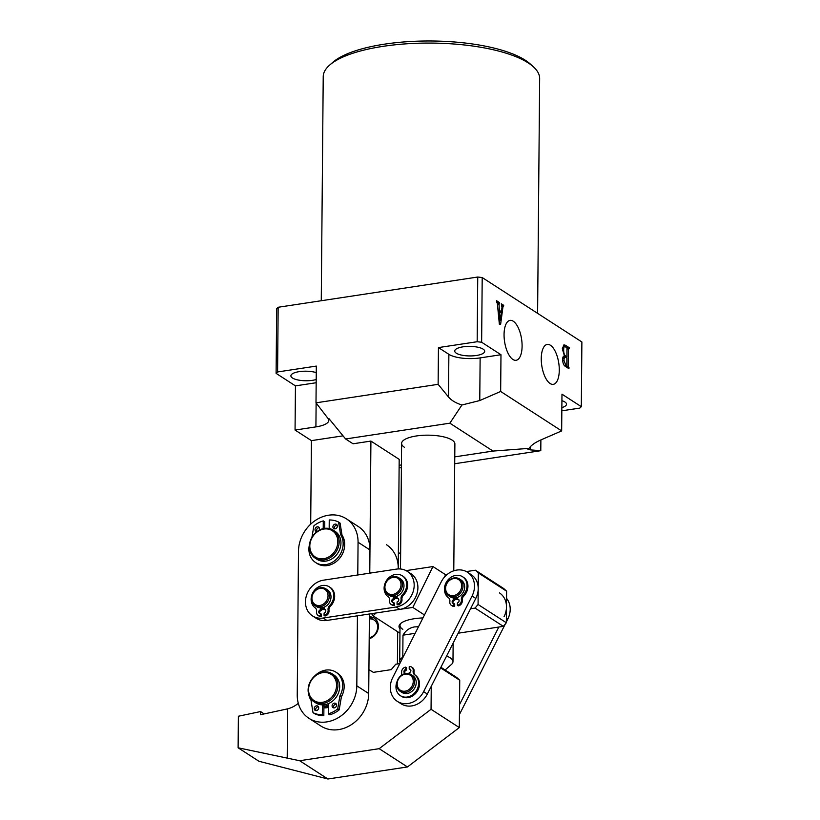 <?xml version="1.0" encoding="UTF-8"?>
<svg xmlns="http://www.w3.org/2000/svg" width="820" height="820" viewBox="0 0 820 820"><rect width="100%" height="100%" fill="white"/><g stroke="black" fill="none" stroke-linecap="round" stroke-linejoin="round"><path stroke-width="1.23" d="M329.64 65.098L332.797 62.33A104.888 33.456 0.5 0 1 425.324 41A104.888 33.456 0.5 0 1 525.302 60.229A104.888 33.456 0.5 0 1 530.335 64.052L533.441 66.871A108.219 34.522 -179.5 0 0 528.254 62.935A108.219 34.522 -179.5 0 0 425.098 43.091A108.219 34.522 -179.5 0 0 329.64 65.098A108.219 34.522 -179.5 0 0 323.223 76.66L321.266 300.735M537.602 313.353L539.652 78.546A108.219 34.522 -179.5 0 0 533.441 66.871M550.435 345.261A20.182 8.589 81.4 0 0 547.124 344.451A20.182 8.589 81.4 0 0 541.384 362.225A20.182 8.589 81.4 0 0 550.107 383.514A20.182 8.589 81.4 0 0 553.172 384.354A20.182 8.589 81.4 0 0 559.178 366.837A20.182 8.589 81.4 0 0 550.435 345.261M513.238 321.214A20.182 8.589 81.4 0 0 509.927 320.415A20.182 8.589 81.4 0 0 504.187 338.178A20.182 8.589 81.4 0 0 512.91 359.467A20.182 8.589 81.4 0 0 515.975 360.308A20.182 8.589 81.4 0 0 521.991 342.791A20.182 8.589 81.4 0 0 513.238 321.214M453.778 570.792L454.885 443.897A26.64 8.497 -179.5 0 0 452.076 440.063A26.64 8.497 -179.5 0 0 422.167 435.348A26.64 8.497 -179.5 0 0 401.605 443.435A26.64 8.497 -179.5 0 0 404.414 447.279M561.864 407.612A14.985 4.776 -179.5 0 0 566.528 404.198A14.985 4.776 -179.5 0 0 564.949 402.036A14.985 4.776 -179.5 0 0 561.925 400.693M483.123 349.135A14.985 4.776 -179.5 0 0 466.293 346.481A14.985 4.776 -179.5 0 0 454.731 351.032A14.985 4.776 -179.5 0 0 456.309 353.194A14.985 4.776 -179.5 0 0 473.13 355.839A14.985 4.776 -179.5 0 0 484.702 351.288A14.985 4.776 -179.5 0 0 483.123 349.135M316.264 372.618A14.985 4.776 -179.5 0 0 300.028 371.532A14.985 4.776 -179.5 0 0 290.895 375.847A14.985 4.776 -179.5 0 0 292.473 378.01A14.985 4.776 -179.5 0 0 316.202 379.527M499.031 303.472L499.308 310.319L501.409 311.682L501.963 307.479L501.307 303.789L503.726 305.347L502.916 307.111L500.61 324.412L499.359 324.279L497.361 303.533L496.51 301.842L496.52 300.694L499.411 302.559L499.4 303.707L497.351 303.646M503.408 306.311L501.994 307.244M581.882 341.981L482.201 277.539L481.637 342.237L500.979 354.732L500.661 391.468L561.659 430.91L561.977 394.174L581.318 406.679L581.882 341.981M565.523 345.302L569.162 347.649L569.152 348.808L568.332 348.961L568.178 366.335L568.977 368.703L565.544 366.478C563.77 365.546 562.797 363.239 562.633 359.57C562.684 357.069 563.309 355.89 564.488 356.054L562.315 348.777L564.027 344.851L565.523 345.302L564.037 345.527L565.4 346.409M568.629 348.469L566.968 349.176M371.183 572.944L369.779 572.042L370.917 441.078L353.041 443.784L345.609 438.977L449.862 423.181L493.015 451.072L454.772 456.863M370.917 441.078L399.186 459.354L398.233 568.219A33.302 28.198 -57.1 0 0 386.527 544.767M401.421 464.95L399.135 465.288M500.979 354.732L480.13 357.899A23.308 7.431 0.5 0 1 448.868 354.322L438.444 347.588L477.168 341.725L477.742 277.027L278.154 307.264L277.59 371.952L316.315 366.089L315.997 402.825L328.328 418.846L329.035 418.733L345.609 438.977M401.39 467.851L399.114 467.677M328.328 418.846A23.308 7.431 0.5 0 1 328.799 420.363A23.308 7.431 0.5 0 1 315.915 426.892L295.056 430.049L311.426 440.627L343.047 435.84M477.742 277.027L482.201 277.539M277.59 371.952L276.104 373.366L276.668 308.679L278.154 307.264M438.444 347.588L438.126 384.324L315.997 402.825M438.126 384.324L448.489 396.972C451.42 400.437 455.899 403.102 461.926 404.998L479.761 400.549L500.661 391.468M461.926 404.998L449.862 423.181M561.659 430.91L540.759 439.981C535.07 442.503 531.155 445.301 529.023 448.376L493.015 451.072M561.833 410.81L579.832 408.093L581.318 406.679M540.882 439.93L540.79 450.692L454.71 463.73M529.023 448.376L527.844 449.175L530.325 449.872L540.79 450.692M276.104 373.366L295.446 385.871L295.056 430.049M310.698 524.164L311.426 440.627M295.446 385.871L316.171 382.735M481.637 342.237L477.168 341.725M497.484 304.835L498.765 304.64M498.037 310.513L499.308 310.319M498.047 310.698L499.298 311.508M499.954 311.897L501.409 311.682M501.819 305.306L503.726 305.347M502.24 305.573L502.229 306.413M500.835 311.764L500.753 312.42M499.646 320.692L499.277 323.439M497.012 302.201L499.411 302.559M497.914 302.785L497.914 303.554M499.329 311.497L500.241 320.61L501.297 312.768L499.329 311.497L498.15 311.682M499.021 320.784L500.241 320.61M566.825 347.332L569.162 347.649M567.676 347.875L567.665 348.531M567.143 348.695L568.383 348.51M566.774 356.936L566.764 357.991M565.185 366.232L568.178 366.335M566.692 366.56L567.04 367.473M567.071 367.473L568.526 367.247M567.532 367.77L568.988 367.544M563.361 345.179L564.037 345.527M565.144 366.202L566.825 365.443L566.886 358.073L565.185 357.151L563.699 357.377L562.663 358.883M565.082 366.212L565.328 365.669M563.924 356.136L565.41 357.141L566.897 356.915L566.968 348.09L564.867 346.317L563.381 346.542L562.335 348.223M564.334 356.454L566.897 356.915M562.366 350.068L563.678 349.873C563.637 353.041 564.345 355.162 565.831 356.228M565.677 346.563C564.375 345.927 563.709 347.034 563.678 349.873M565.667 357.284C564.56 356.977 563.996 358.053 563.996 360.503L565.882 365.546L566.825 365.443M562.663 360.708L563.996 360.503M564.621 365.73L565.882 365.546M446.592 656.051A26.64 8.497 0.5 0 1 452.978 661.648A26.64 8.497 0.5 0 1 451.4 664.487L445.116 670.001M418.497 626.736L414.674 626.89C409.6 627.72 405.695 630.488 402.979 635.172L402.784 657.261A26.64 8.497 0.5 0 0 399.709 661.176L400.016 625.516A26.64 8.497 -179.5 0 0 402.825 629.36M400.201 662.837A26.64 8.497 0.5 0 1 399.709 661.176M415.156 633.327L402.979 635.172M369.379 616.804A11.654 9.871 122.9 0 1 378.389 626.377A11.654 9.871 122.9 0 1 369.195 638.718M369.205 637.806A9.994 8.456 -57.1 0 0 377.251 629.842A9.994 8.456 -57.1 0 0 374.135 620.053A9.994 8.456 -57.1 0 0 369.369 618.905M397.403 663.974L397.679 631.738M400.642 554.084A33.302 28.198 -57.1 0 0 398.428 552.465L398.376 552.434M504.044 616.722A19.977 16.912 -57.1 0 0 499.452 592.901M459.518 704.595L498.816 627.044M506.35 621.919L507.764 619.131A19.977 16.912 -57.1 0 0 506.555 598.344M459.436 714.517L505.284 624.03M458.165 633.204L503.336 626.357L475.067 608.081L470.547 608.768M447.146 574.492L445.608 574.728L432.96 566.558L412.819 607.425L424.463 614.949M412.819 607.425L376.031 612.991L373.059 615.82L399.955 633.214M399.986 628.817A27.634 8.815 0.5 0 1 400.652 623.507A27.634 8.815 0.5 0 1 422.956 617.931M432.96 566.558L406.064 570.628M475.395 570.218L503.664 588.493L506.616 591.199L478.347 572.924L475.395 570.218L466.375 571.581M373.059 615.82L371.593 613.668M475.067 608.081L478.07 604.483L506.34 622.749L503.336 626.357M506.34 622.749L506.616 591.199M478.07 604.483L478.347 572.924M445.608 574.728L444.409 577.157M401.164 623.087A26.64 8.497 -179.5 0 0 400.016 625.516M311.743 679.811A15.652 13.253 -57.1 0 0 313.67 700.341A15.652 13.253 -57.1 0 0 333.381 695.124A15.652 13.253 -57.1 0 0 331.444 674.583A15.652 13.253 -57.1 0 0 311.743 679.811M334.519 695.903A16.646 14.094 122.9 0 1 313.968 701.735A16.646 14.094 122.9 0 1 311.497 679.606A16.646 14.094 122.9 0 1 332.049 673.774A16.646 14.094 122.9 0 1 334.519 695.903M313.968 701.735L315.751 702.894A16.646 14.094 -57.1 0 0 336.303 697.051A16.646 14.094 -57.1 0 0 333.832 674.932L332.049 673.774M328.389 703.826A14.985 12.689 122.9 0 1 326.739 704.216M322.414 705.866A16.646 14.094 -57.1 0 0 328.369 705.415M394.768 577.3A8.989 7.616 -57.1 0 0 385.123 585.234A8.989 7.616 -57.1 0 0 391.16 594.469A8.989 7.616 -57.1 0 0 400.806 586.536A8.989 7.616 -57.1 0 0 394.768 577.3M391.406 595.709A9.994 8.456 122.9 0 1 387.983 594.561A9.994 8.456 122.9 0 1 385.328 583.451A9.994 8.456 122.9 0 1 395.424 576.634A9.994 8.456 122.9 0 1 398.838 577.782A9.994 8.456 122.9 0 1 401.503 588.893A9.994 8.456 122.9 0 1 391.406 595.709M387.983 594.561L389.623 595.617A9.994 8.456 -57.1 0 0 393.036 596.765A9.994 8.456 -57.1 0 0 403.132 589.949A9.994 8.456 -57.1 0 0 400.467 578.838L398.838 577.782M394.44 597.718A9.994 8.456 -57.1 0 0 394.522 597.729A9.994 8.456 -57.1 0 0 397.116 597.534M400.785 676.264A8.989 7.616 -57.1 0 0 398.489 688.421A8.989 7.616 -57.1 0 0 409.631 689.056A8.989 7.616 -57.1 0 0 411.927 676.9A8.989 7.616 -57.1 0 0 400.785 676.264M410.574 690.061A9.994 8.456 122.9 0 1 400.232 691.342A9.994 8.456 122.9 0 1 400.744 675.844A9.994 8.456 122.9 0 1 411.086 674.563A9.994 8.456 122.9 0 1 410.574 690.061M400.232 691.342L401.872 692.398A9.994 8.456 -57.1 0 0 412.204 691.116A9.994 8.456 -57.1 0 0 412.716 675.618L411.086 674.563M440.904 667.275L456.781 677.535L459.733 680.241L459.313 727.576L407.448 766.956L327.918 779L258.946 761.267L238.118 747.799L238.384 716.239L260.545 711.555L264.214 713.923M431.248 686.33L431.053 709.3L379.178 748.68L299.648 760.724L238.118 747.799M368.918 669.704L373.366 672.349L391.232 669.643L395.742 664.231L399.811 663.616M298.295 703.324A26.64 22.55 122.9 0 1 287.635 708.849L287.205 757.803M459.733 680.241L440.596 667.87M459.313 727.576L431.053 709.3M407.448 766.956L379.178 748.68M327.918 779L299.648 760.724M260.545 711.555L260.514 714.712L287.635 708.849M328.359 707.414A18.317 15.508 122.9 0 1 326.872 707.711A18.317 15.508 122.9 0 1 323.9 707.875M323.91 706.676A16.646 14.094 -57.1 0 0 327.631 706.614A16.646 14.094 -57.1 0 0 328.359 706.481M369.41 614.006L368.713 693.535A33.302 28.198 122.9 0 1 338.65 729.605A33.302 28.198 122.9 0 1 320.845 726.007L308.945 718.32A33.302 28.198 122.9 0 1 297.24 694.868L298.49 551.276A33.302 28.198 122.9 0 1 315.198 520.567A33.302 28.198 122.9 0 1 346.358 518.804A33.302 28.198 122.9 0 1 358.063 542.256L357.776 574.974M357.428 615.82L356.813 685.838A33.302 28.198 122.9 0 1 326.749 721.907A33.302 28.198 122.9 0 1 308.945 718.32M346.358 518.804L358.258 526.501A33.302 28.198 122.9 0 1 369.963 549.943L369.769 573.159M342.012 535.101A18.317 15.508 122.9 0 1 344.656 544.705M467.461 572.227L471.182 574.625A19.977 16.912 122.9 0 1 475.774 598.446L427.343 694.038A19.977 16.912 122.9 0 1 402.897 704.769A19.977 16.912 122.9 0 1 401.062 703.765L397.341 701.366A19.977 16.912 122.9 0 1 392.749 677.545L441.18 581.964A19.977 16.912 122.9 0 1 467.461 572.227A19.977 16.912 122.9 0 1 472.053 596.048L423.622 691.629A19.977 16.912 122.9 0 1 399.176 702.371A19.977 16.912 122.9 0 1 397.341 701.366M457.519 599.215A10.988 9.307 122.9 0 1 454.741 599.512M454.751 598.795A9.994 8.456 -57.1 0 0 457.427 598.682M324.228 609.322A10.988 9.307 122.9 0 1 321.46 609.619M321.46 608.901A9.994 8.456 -57.1 0 0 324.136 608.778M397.208 598.262A10.988 9.307 122.9 0 1 394.44 598.559M394.44 597.841A9.994 8.456 -57.1 0 0 397.116 597.729M407.161 571.274L410.881 573.672A19.977 16.912 122.9 0 1 417.903 587.745A19.977 16.912 122.9 0 1 399.863 609.383L326.883 620.443A19.977 16.912 122.9 0 1 316.202 618.29L312.481 615.881A19.977 16.912 122.9 0 1 306.424 595.689A19.977 16.912 122.9 0 1 323.5 580.17L396.48 569.111A19.977 16.912 122.9 0 1 407.161 571.274A19.977 16.912 122.9 0 1 414.182 585.336A19.977 16.912 122.9 0 1 396.152 606.984L323.172 618.044A19.977 16.912 122.9 0 1 312.481 615.881M310.483 550.558A15.652 13.253 -57.1 0 0 328.103 557.293A15.652 13.253 -57.1 0 0 337.143 537.202A15.652 13.253 -57.1 0 0 319.534 530.468A15.652 13.253 -57.1 0 0 310.483 550.558M338.445 537.059A16.646 14.094 122.9 0 1 332.848 555.653A16.646 14.094 122.9 0 1 315.218 558.153A16.646 14.094 122.9 0 1 310.083 551.276A16.646 14.094 122.9 0 1 315.669 532.682A16.646 14.094 122.9 0 1 333.299 530.191A16.646 14.094 122.9 0 1 338.445 537.059M315.218 558.153L317.012 559.301A16.646 14.094 -57.1 0 0 334.642 556.811A16.646 14.094 -57.1 0 0 340.228 538.217A16.646 14.094 -57.1 0 0 335.083 531.339L333.299 530.191M327.887 597.278A8.989 7.616 -57.1 0 0 321.502 588.34A8.989 7.616 -57.1 0 0 312.082 596.611A8.989 7.616 -57.1 0 0 318.467 605.539A8.989 7.616 -57.1 0 0 327.887 597.278M311.651 596.857A9.994 8.456 122.9 0 1 325.858 588.842A9.994 8.456 122.9 0 1 329.209 597.606A9.994 8.456 122.9 0 1 315.003 605.621A9.994 8.456 122.9 0 1 311.651 596.857M315.003 605.621L316.643 606.677A9.994 8.456 -57.1 0 0 330.839 598.661A9.994 8.456 -57.1 0 0 327.487 589.898L325.858 588.842M321.46 608.778A9.994 8.456 -57.1 0 0 324.136 608.594M445.936 585.89A8.989 7.616 -57.1 0 0 451.348 595.607A8.989 7.616 -57.1 0 0 461.352 588.268A8.989 7.616 -57.1 0 0 455.94 578.551A8.989 7.616 -57.1 0 0 445.936 585.89M462.654 588.688A9.994 8.456 122.9 0 1 448.663 595.761A9.994 8.456 122.9 0 1 445.526 586.054A9.994 8.456 122.9 0 1 459.518 578.981A9.994 8.456 122.9 0 1 462.654 588.688M448.663 595.761L450.303 596.816A9.994 8.456 -57.1 0 0 464.294 589.744A9.994 8.456 -57.1 0 0 461.147 580.037L459.518 578.981M320.569 607.845L320.558 609.793L321.45 610.377A1.999 1.691 -57.1 0 0 319.954 613.575M320.558 609.793A1.999 1.691 -57.1 0 0 320.528 613.585L321.419 614.159L321.399 616.527A4.5 3.803 122.9 0 1 318.99 616.045L318.098 615.461A4.5 3.803 122.9 0 1 316.52 612.304A4.5 3.803 122.9 0 1 316.571 611.607A4.5 3.803 -57.1 0 0 315.188 607.845A12.648 10.711 122.9 0 1 311.128 599.205A12.648 10.711 122.9 0 1 317.473 587.53A12.648 10.711 122.9 0 1 329.322 586.864A12.648 10.711 122.9 0 1 333.771 595.771A12.648 10.711 122.9 0 1 329.548 605.672A4.5 3.803 -57.1 0 0 328.041 609.188A4.5 3.803 -57.1 0 0 328.092 609.865A4.5 3.803 122.9 0 1 324.074 615.41L324.966 615.984A4.5 3.803 122.9 0 0 328.984 610.439A4.5 3.803 -57.1 0 1 328.933 609.772A4.5 3.803 -57.1 0 1 330.439 606.246A12.648 10.711 122.9 0 0 334.662 596.345A12.648 10.711 122.9 0 0 330.214 587.438L329.322 586.864M320.528 613.585L320.507 615.953A4.5 3.803 122.9 0 1 318.098 615.461M320.507 615.953L321.399 616.527M324.074 615.41L324.095 613.042A1.999 1.691 -57.1 0 0 324.136 609.26L325.027 609.834A1.999 1.691 -57.1 0 1 325.591 609.844M321.204 607.835L321.45 610.377M324.136 609.26L324.146 607.149M405.88 673.466L405.603 673.281A1.999 1.691 122.9 0 1 405.633 669.499L405.654 667.131A4.5 3.803 -57.1 0 0 401.595 672A4.5 3.803 -57.1 0 0 401.646 672.677A4.5 3.803 122.9 0 1 401.154 675.506M405.039 673.271A1.999 1.691 122.9 0 1 406.525 670.073L405.633 669.499M406.525 670.073L406.546 667.705L405.654 667.131M397.228 681.184A12.648 10.711 -57.1 0 0 395.968 686.77A12.648 10.711 -57.1 0 0 400.416 695.678L401.308 696.252A12.648 10.711 -57.1 0 0 413.147 695.585A12.648 10.711 -57.1 0 0 419.502 683.911A12.648 10.711 -57.1 0 0 415.432 675.27A4.5 3.803 122.9 0 1 413.997 672.195A4.5 3.803 122.9 0 1 414.049 671.508A4.5 3.803 -57.1 0 0 412.532 667.654L411.64 667.07A4.5 3.803 -57.1 0 0 409.231 666.588L409.211 668.956A1.999 1.691 122.9 0 1 409.18 672.738L409.17 673.691M400.416 695.678A12.648 10.711 -57.1 0 0 412.255 695.011A12.648 10.711 -57.1 0 0 418.61 683.337A12.648 10.711 -57.1 0 0 414.541 674.686A4.5 3.803 122.9 0 1 413.095 671.621A4.5 3.803 122.9 0 1 413.157 670.924A4.5 3.803 -57.1 0 0 411.64 667.07M409.211 668.956L410.102 669.53A1.999 1.691 122.9 0 1 410.666 669.54M453.86 597.975L453.839 599.697L454.731 600.271A1.999 1.691 -57.1 0 0 453.245 603.469M453.839 599.697A1.999 1.691 -57.1 0 0 453.808 603.479L454.7 604.053L454.68 606.421A4.5 3.803 122.9 0 1 452.281 605.939L451.389 605.365A4.5 3.803 122.9 0 1 449.801 602.198A4.5 3.803 122.9 0 1 449.862 601.511A4.5 3.803 -57.1 0 0 448.478 597.749A12.648 10.711 122.9 0 1 444.419 589.098A12.648 10.711 122.9 0 1 450.764 577.423A12.648 10.711 122.9 0 1 462.603 576.757A12.648 10.711 122.9 0 1 467.051 585.664A12.648 10.711 122.9 0 1 462.828 595.566A4.5 3.803 -57.1 0 0 461.332 599.092A4.5 3.803 -57.1 0 0 461.373 599.758A4.5 3.803 122.9 0 1 457.365 605.303L458.257 605.888A4.5 3.803 122.9 0 0 462.265 600.342A4.5 3.803 -57.1 0 1 462.224 599.666A4.5 3.803 -57.1 0 1 463.72 596.15A12.648 10.711 122.9 0 0 467.943 586.249A12.648 10.711 122.9 0 0 463.495 577.331L462.603 576.757M453.808 603.479L453.788 605.847A4.5 3.803 122.9 0 1 451.389 605.365M453.788 605.847L454.68 606.421M457.365 605.303L457.386 602.936A1.999 1.691 -57.1 0 0 457.416 599.153L458.308 599.727A1.999 1.691 -57.1 0 1 458.882 599.738M454.751 597.985L454.731 600.271M457.416 599.153L457.437 597.431M393.549 596.796L393.538 598.733L394.43 599.317A1.999 1.691 -57.1 0 0 392.934 602.515M393.538 598.733A1.999 1.691 -57.1 0 0 393.508 602.526L394.399 603.1L394.379 605.467A4.5 3.803 122.9 0 1 391.97 604.986L391.078 604.401A4.5 3.803 122.9 0 1 389.5 601.245A4.5 3.803 122.9 0 1 389.561 600.547A4.5 3.803 -57.1 0 0 388.167 596.786A12.648 10.711 122.9 0 1 384.108 588.145A12.648 10.711 122.9 0 1 390.453 576.47A12.648 10.711 122.9 0 1 402.302 575.804A12.648 10.711 122.9 0 1 406.751 584.711A12.648 10.711 122.9 0 1 402.528 594.613A4.5 3.803 -57.1 0 0 401.021 598.128A4.5 3.803 -57.1 0 0 401.072 598.805A4.5 3.803 122.9 0 1 397.054 604.35L397.946 604.924A4.5 3.803 122.9 0 0 401.964 599.379A4.5 3.803 -57.1 0 1 401.913 598.713A4.5 3.803 -57.1 0 1 403.419 595.187A12.648 10.711 122.9 0 0 407.642 585.295A12.648 10.711 122.9 0 0 403.194 576.378L402.302 575.804M393.508 602.526L393.487 604.893A4.5 3.803 122.9 0 1 391.078 604.401M393.487 604.893L394.379 605.467M397.054 604.35L397.075 601.982A1.999 1.691 -57.1 0 0 397.116 598.2L398.007 598.774A1.999 1.691 -57.1 0 1 398.571 598.784M394.184 596.775L394.43 599.317M397.116 598.2L397.126 596.089M315.956 710.612A2.501 2.111 122.9 0 1 318.426 706.799M318.683 707.885A2.501 2.111 122.9 0 1 314.214 708.562A2.501 2.111 122.9 0 1 318.683 707.885M333.832 707.906A2.501 2.111 122.9 0 1 336.292 704.093M336.559 705.179A2.501 2.111 122.9 0 1 332.09 705.856A2.501 2.111 122.9 0 1 336.559 705.179M314.46 676.233A19.147 16.215 122.9 0 1 335.944 672.174A19.147 16.215 122.9 0 1 342.678 685.663A19.147 16.215 122.9 0 1 340.085 695.493L341.571 696.457A1.66 1.414 -57.1 0 0 341.366 697.031L339.224 709.607A0.666 0.564 122.9 0 1 338.937 710.089A26.476 22.417 122.9 0 1 329.784 714.794L328.297 713.83L328.389 703.621M335.944 672.174L337.43 673.138A19.147 16.215 122.9 0 1 344.164 686.617A19.147 16.215 122.9 0 1 341.571 696.457M322.424 704.851L322.342 714.732A26.476 22.417 122.9 0 1 313.25 712.785A0.666 0.564 -57.1 0 1 312.973 712.395L311.036 700.444A1.66 1.414 122.9 0 0 310.841 699.921A19.147 16.215 122.9 0 1 308.812 694.806M322.342 714.732L323.828 715.696A26.476 22.417 122.9 0 1 314.736 713.748A0.666 0.564 122.9 0 1 314.634 713.687M323.91 705.999L323.828 715.696M338.937 710.089L337.45 709.126A26.476 22.417 122.9 0 1 328.297 713.83M341.366 697.031L339.88 696.067L337.737 708.644L339.224 709.607M339.88 696.067A1.66 1.414 122.9 0 1 340.085 695.493M319.123 530.212A2.501 2.111 -57.1 0 0 316.284 527.229A2.501 2.111 -57.1 0 0 316.991 531.585M319.236 527.772A2.501 2.111 -57.1 0 0 316.776 531.575M337.368 526.153A2.501 2.111 -57.1 0 0 332.899 526.829A2.501 2.111 -57.1 0 0 337.368 526.153M337.112 525.066A2.501 2.111 -57.1 0 0 334.652 528.869M309.509 544.357A19.147 16.215 -57.1 0 0 308.904 549.051A19.147 16.215 -57.1 0 0 315.638 562.54L317.125 563.504A19.147 16.215 -57.1 0 0 335.052 562.489A19.147 16.215 -57.1 0 0 344.656 544.828A19.147 16.215 -57.1 0 0 342.227 535.747L340.741 534.794A1.66 1.414 122.9 0 1 340.546 534.271L338.609 522.309A0.666 0.564 -57.1 0 0 338.332 521.92A26.476 22.417 -57.1 0 0 329.24 519.982L329.168 528.5M315.638 562.54A19.147 16.215 -57.1 0 0 333.555 561.526A19.147 16.215 -57.1 0 0 343.16 543.865A19.147 16.215 -57.1 0 0 340.741 534.794M324.72 528.346L324.771 521.848L323.285 520.885A26.476 22.417 -57.1 0 0 314.132 525.589A0.666 0.564 -57.1 0 0 313.845 526.061L311.928 537.326M323.213 528.623L323.285 520.885M340.546 534.271L342.032 535.234L340.105 523.273L338.609 522.309M338.434 521.991L339.818 522.883A0.666 0.564 122.9 0 1 340.105 523.273M342.032 535.234A1.66 1.414 -57.1 0 0 342.227 535.747M480.13 357.899L479.761 400.549M448.868 354.322L448.489 396.972M316.12 402.968L315.915 426.892M530.345 446.726L530.325 449.872M398.233 568.219L399.319 568.926M506.381 618.239L507.764 619.131M368.713 693.535L356.813 685.838M369.963 549.943L358.063 542.256M427.343 694.038L423.622 691.629M475.774 598.446L472.053 596.048M399.863 609.383L396.152 606.984M326.883 620.443L323.172 618.044M329.548 605.672L330.439 606.246M328.092 609.865L328.984 610.439M415.432 675.27L414.541 674.686M414.049 671.508L413.157 670.924M462.828 595.566L463.72 596.15M461.373 599.758L462.265 600.342M402.528 594.613L403.419 595.187M401.072 598.805L401.964 599.379M313.25 712.785L314.736 713.748M503.234 306.26L501.737 306.485M568.475 348.418L566.979 348.643M452.978 661.648L453.142 643.116M400.508 568.988L401.605 443.435M374.135 620.053L369.379 616.978M313.199 712.764L314.685 713.718M339.869 522.914L338.383 521.951"/></g></svg>
